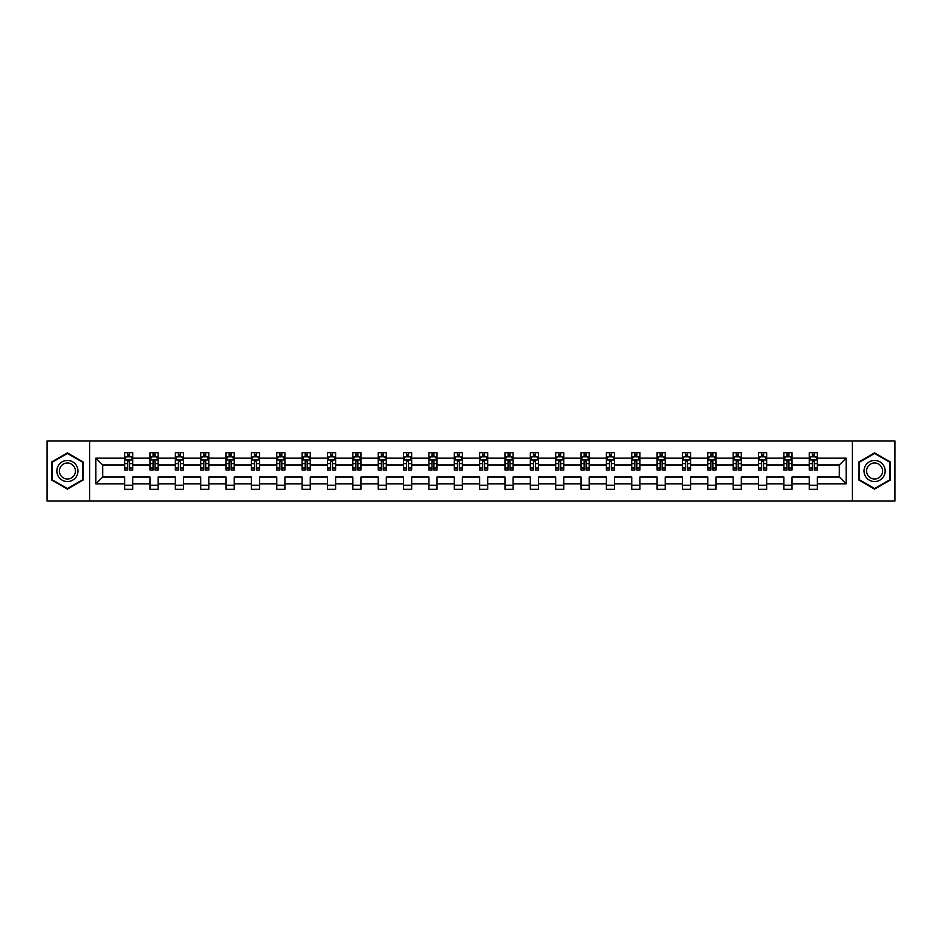 <?xml version="1.0" encoding="UTF-8"?>
<svg xmlns="http://www.w3.org/2000/svg" width="942" height="942" viewBox="0 0 942 942"><rect width="100%" height="100%" fill="white"/><g stroke="black" fill="none" stroke-linecap="round" stroke-linejoin="round"><path stroke-width="1.41" d="M852.392 501.073L894.9 501.073L894.9 440.927L852.392 440.927L852.392 501.073L89.608 501.073L89.608 440.927L47.1 440.927L47.1 501.073L89.608 501.073M817.373 483.835L817.373 477.017L839.31 477.017L846.14 483.835L817.373 483.835L817.373 489.287L809.237 489.287L809.237 483.835L792.01 483.835L792.01 489.287L783.885 489.287L783.885 483.835L766.658 483.835L766.658 489.287L758.534 489.287L758.534 483.835L741.307 483.835L741.307 489.287L733.17 489.287L733.17 483.835L715.944 483.835L715.944 489.287L707.819 489.287L707.819 483.835L690.592 483.835L690.592 489.287L682.467 489.287L682.467 483.835L665.229 483.835L665.229 489.287L657.104 489.287L657.104 483.835L639.877 483.835L639.877 489.287L631.752 489.287L631.752 483.835L614.525 483.835L614.525 489.287L606.389 489.287L606.389 483.835L589.162 483.835L589.162 489.287L581.037 489.287L581.037 483.835L563.811 483.835L563.811 489.287L555.686 489.287L555.686 483.835L538.459 483.835L538.459 489.287L530.322 489.287L530.322 483.835L513.096 483.835L513.096 489.287L504.971 489.287L504.971 483.835L487.744 483.835L487.744 489.287L479.619 489.287L479.619 483.835L462.381 483.835L462.381 489.287L454.256 489.287L454.256 483.835L437.029 483.835L437.029 489.287L428.904 489.287L428.904 483.835L411.678 483.835L411.678 489.287L403.541 489.287L403.541 483.835L386.314 483.835L386.314 489.287L378.189 489.287L378.189 483.835L360.963 483.835L360.963 489.287L352.838 489.287L352.838 483.835L335.611 483.835L335.611 489.287L327.475 489.287L327.475 483.835L310.248 483.835L310.248 489.287L302.123 489.287L302.123 483.835L284.896 483.835L284.896 489.287L276.771 489.287L276.771 483.835L259.533 483.835L259.533 489.287L251.408 489.287L251.408 483.835L234.181 483.835L234.181 489.287L226.056 489.287L226.056 483.835L208.83 483.835L208.83 489.287L200.693 489.287L200.693 483.835L183.466 483.835L183.466 489.287L175.342 489.287L175.342 483.835L158.115 483.835L158.115 489.287L149.99 489.287L149.99 483.835L132.763 483.835L132.763 489.287L124.627 489.287L124.627 483.835L95.86 483.835L95.86 458.165L124.627 458.165L124.627 452.713L132.763 452.713L132.763 458.165L149.99 458.165L149.99 452.713L158.115 452.713L158.115 458.165L175.342 458.165L175.342 452.713L183.466 452.713L183.466 458.165L200.693 458.165L200.693 452.713L208.83 452.713L208.83 458.165L226.056 458.165L226.056 452.713L234.181 452.713L234.181 458.165L251.408 458.165L251.408 452.713L259.533 452.713L259.533 458.165L276.771 458.165L276.771 452.713L284.896 452.713L284.896 458.165L302.123 458.165L302.123 452.713L310.248 452.713L310.248 458.165L327.475 458.165L327.475 452.713L335.611 452.713L335.611 458.165L352.838 458.165L352.838 452.713L360.963 452.713L360.963 458.165L378.189 458.165L378.189 452.713L386.314 452.713L386.314 458.165L403.541 458.165L403.541 452.713L411.678 452.713L411.678 458.165L428.904 458.165L428.904 452.713L437.029 452.713L437.029 458.165L454.256 458.165L454.256 452.713L462.381 452.713L462.381 458.165L479.619 458.165L479.619 452.713L487.744 452.713L487.744 458.165L504.971 458.165L504.971 452.713L513.096 452.713L513.096 458.165L530.322 458.165L530.322 452.713L538.459 452.713L538.459 458.165L555.686 458.165L555.686 452.713L563.811 452.713L563.811 458.165L581.037 458.165L581.037 452.713L589.162 452.713L589.162 458.165L606.389 458.165L606.389 452.713L614.525 452.713L614.525 458.165L631.752 458.165L631.752 452.713L639.877 452.713L639.877 458.165L657.104 458.165L657.104 452.713L665.229 452.713L665.229 458.165L682.467 458.165L682.467 452.713L690.592 452.713L690.592 458.165L707.819 458.165L707.819 452.713L715.944 452.713L715.944 458.165L733.17 458.165L733.17 452.713L741.307 452.713L741.307 458.165L758.534 458.165L758.534 452.713L766.658 452.713L766.658 458.165L783.885 458.165L783.885 452.713L792.01 452.713L792.01 458.165L809.237 458.165L809.237 452.713L817.373 452.713L817.373 458.165L846.14 458.165L846.14 483.835M852.392 440.927L89.608 440.927M809.237 458.165L809.237 464.983L792.01 464.983L792.01 458.165M792.01 483.835L792.01 477.017L809.237 477.017L809.237 483.835M783.885 458.165L783.885 464.983L766.658 464.983L766.658 458.165M766.658 483.835L766.658 477.017L783.885 477.017L783.885 483.835M758.534 458.165L758.534 464.983L741.307 464.983L741.307 458.165M741.307 483.835L741.307 477.017L758.534 477.017L758.534 483.835M733.17 458.165L733.17 464.983L715.944 464.983L715.944 458.165M715.944 483.835L715.944 477.017L733.17 477.017L733.17 483.835M707.819 458.165L707.819 464.983L690.592 464.983L690.592 458.165M690.592 483.835L690.592 477.017L707.819 477.017L707.819 483.835M682.467 458.165L682.467 464.983L665.229 464.983L665.229 458.165M665.229 483.835L665.229 477.017L682.467 477.017L682.467 483.835M657.104 458.165L657.104 464.983L639.877 464.983L639.877 458.165M639.877 483.835L639.877 477.017L657.104 477.017L657.104 483.835M631.752 458.165L631.752 464.983L614.525 464.983L614.525 458.165M614.525 483.835L614.525 477.017L631.752 477.017L631.752 483.835M606.389 458.165L606.389 464.983L589.162 464.983L589.162 458.165M589.162 483.835L589.162 477.017L606.389 477.017L606.389 483.835M581.037 458.165L581.037 464.983L563.811 464.983L563.811 458.165M563.811 483.835L563.811 477.017L581.037 477.017L581.037 483.835M555.686 458.165L555.686 464.983L538.459 464.983L538.459 458.165M538.459 483.835L538.459 477.017L555.686 477.017L555.686 483.835M530.322 458.165L530.322 464.983L513.096 464.983L513.096 458.165M513.096 483.835L513.096 477.017L530.322 477.017L530.322 483.835M504.971 458.165L504.971 464.983L487.744 464.983L487.744 458.165M487.744 483.835L487.744 477.017L504.971 477.017L504.971 483.835M479.619 458.165L479.619 464.983L462.381 464.983L462.381 458.165M462.381 483.835L462.381 477.017L479.619 477.017L479.619 483.835M454.256 458.165L454.256 464.983L437.029 464.983L437.029 458.165M437.029 483.835L437.029 477.017L454.256 477.017L454.256 483.835M428.904 458.165L428.904 464.983L411.678 464.983L411.678 458.165M411.678 483.835L411.678 477.017L428.904 477.017L428.904 483.835M403.541 458.165L403.541 464.983L386.314 464.983L386.314 458.165M386.314 483.835L386.314 477.017L403.541 477.017L403.541 483.835M378.189 458.165L378.189 464.983L360.963 464.983L360.963 458.165M360.963 483.835L360.963 477.017L378.189 477.017L378.189 483.835M352.838 458.165L352.838 464.983L335.611 464.983L335.611 458.165M335.611 483.835L335.611 477.017L352.838 477.017L352.838 483.835M327.475 458.165L327.475 464.983L310.248 464.983L310.248 458.165M310.248 483.835L310.248 477.017L327.475 477.017L327.475 483.835M302.123 458.165L302.123 464.983L284.896 464.983L284.896 458.165M284.896 483.835L284.896 477.017L302.123 477.017L302.123 483.835M276.771 458.165L276.771 464.983L259.533 464.983L259.533 458.165M259.533 483.835L259.533 477.017L276.771 477.017L276.771 483.835M251.408 458.165L251.408 464.983L234.181 464.983L234.181 458.165M234.181 483.835L234.181 477.017L251.408 477.017L251.408 483.835M226.056 458.165L226.056 464.983L208.83 464.983L208.83 458.165M208.83 483.835L208.83 477.017L226.056 477.017L226.056 483.835M200.693 458.165L200.693 464.983L183.466 464.983L183.466 458.165M183.466 483.835L183.466 477.017L200.693 477.017L200.693 483.835M175.342 458.165L175.342 464.983L158.115 464.983L158.115 458.165M158.115 483.835L158.115 477.017L175.342 477.017L175.342 483.835M149.99 458.165L149.99 464.983L132.763 464.983L132.763 458.165M132.763 483.835L132.763 477.017L149.99 477.017L149.99 483.835M124.627 458.165L124.627 464.983L102.69 464.983L102.69 477.017L124.627 477.017L124.627 483.835M95.86 458.165L102.69 464.983M839.31 477.017L839.31 464.983L817.373 464.983L817.373 458.165M812.334 456.776L814.277 456.776M786.97 456.776L788.925 456.776M761.619 456.776L763.573 456.776M736.267 456.776L738.21 456.776M710.904 456.776L712.858 456.776M685.552 456.776L687.507 456.776M660.189 456.776L662.144 456.776M634.837 456.776L636.792 456.776M609.486 456.776L611.429 456.776M584.122 456.776L586.077 456.776M558.771 456.776L560.726 456.776M533.419 456.776L535.362 456.776M508.056 456.776L510.011 456.776M482.704 456.776L484.659 456.776M457.341 456.776L459.296 456.776M431.989 456.776L433.944 456.776M406.638 456.776L408.581 456.776M381.274 456.776L383.229 456.776M355.923 456.776L357.878 456.776M330.571 456.776L332.514 456.776M305.208 456.776L307.163 456.776M279.856 456.776L281.811 456.776M254.493 456.776L256.448 456.776M229.141 456.776L231.096 456.776M203.79 456.776L205.733 456.776M178.427 456.776L180.381 456.776M153.075 456.776L155.03 456.776M127.723 456.776L129.666 456.776M124.627 485.224L132.763 485.224M149.99 485.224L158.115 485.224M175.342 485.224L183.466 485.224M200.693 485.224L208.83 485.224M226.056 485.224L234.181 485.224M251.408 485.224L259.533 485.224M276.771 485.224L284.896 485.224M302.123 485.224L310.248 485.224M327.475 485.224L335.611 485.224M352.838 485.224L360.963 485.224M378.189 485.224L386.314 485.224M403.541 485.224L411.678 485.224M428.904 485.224L437.029 485.224M454.256 485.224L462.381 485.224M479.619 485.224L487.744 485.224M504.971 485.224L513.096 485.224M530.322 485.224L538.459 485.224M555.686 485.224L563.811 485.224M581.037 485.224L589.162 485.224M606.389 485.224L614.525 485.224M631.752 485.224L639.877 485.224M657.104 485.224L665.229 485.224M682.467 485.224L690.592 485.224M707.819 485.224L715.944 485.224M733.17 485.224L741.307 485.224M758.534 485.224L766.658 485.224M783.885 485.224L792.01 485.224M809.237 485.224L817.373 485.224M102.69 477.017L95.86 483.835M846.14 458.165L839.31 464.983M83.108 461.945L67.412 452.89L51.728 461.945L51.728 480.055L67.412 489.11L83.108 480.055L83.108 461.945M858.892 461.945L858.892 480.055L874.588 489.11L890.272 480.055L890.272 461.945L874.588 452.89L858.892 461.945M129.666 454.833L127.723 454.833M126.157 457.058L124.627 457.058L124.627 452.713L127.723 452.713L127.723 456.858M124.627 467.986L124.627 470.023L127.723 470.023L127.723 467.986L124.627 467.986L124.627 464.983M132.763 464.983L132.763 470.023L129.666 470.023L129.666 461.333L127.723 461.333L127.723 467.986M131.232 457.058L132.763 457.058L132.763 452.713L129.666 452.713L129.666 456.858M132.763 460.108L131.138 456.858L126.252 456.858L124.627 460.108M126.098 452.713L124.627 452.713M155.03 454.833L153.075 454.833M151.509 457.058L149.99 457.058L149.99 452.713L153.075 452.713L153.075 456.858M149.99 467.986L149.99 470.023L153.075 470.023L153.075 467.986L149.99 467.986L149.99 464.983M158.115 464.983L158.115 470.023L155.03 470.023L155.03 461.333L153.075 461.333L153.075 467.986M156.584 457.058L158.115 457.058L158.115 452.713L155.03 452.713L155.03 456.858M158.115 460.108L156.49 456.858L151.615 456.858L149.99 460.108M151.45 452.713L149.99 452.713M180.381 454.833L178.427 454.833M176.872 457.058L175.342 457.058L175.342 452.713L178.427 452.713L178.427 456.858M175.342 467.986L175.342 470.023L178.427 470.023L178.427 467.986L175.342 467.986L175.342 464.983M183.466 464.983L183.466 470.023L180.381 470.023L180.381 461.333L178.427 461.333L178.427 467.986M181.947 457.058L183.466 457.058L183.466 452.713L180.381 452.713L180.381 456.858M183.466 460.108L181.841 456.858L176.966 456.858L175.342 460.108M176.802 452.713L175.342 452.713M58.263 465.713A10.562 10.562 0 0 0 62.137 480.149A10.562 10.562 0 0 0 76.561 476.287A10.562 10.562 0 0 0 72.699 461.851A10.562 10.562 0 0 0 58.263 465.713M60.488 466.997A7.995 7.995 0 0 0 63.42 477.924A7.995 7.995 0 0 0 74.347 475.003A7.995 7.995 0 0 0 71.415 464.076A7.995 7.995 0 0 0 60.488 466.997M82.613 462.228L82.613 479.772L67.412 488.545L52.222 479.772L52.222 462.228L67.412 453.455L82.613 462.228M865.439 465.713A10.562 10.562 0 0 0 869.301 480.149A10.562 10.562 0 0 0 883.737 476.287A10.562 10.562 0 0 0 879.863 461.851A10.562 10.562 0 0 0 865.439 465.713M867.653 466.997A7.995 7.995 0 0 0 870.585 477.924A7.995 7.995 0 0 0 881.512 475.003A7.995 7.995 0 0 0 878.58 464.076A7.995 7.995 0 0 0 867.653 466.997M889.778 462.228L889.778 479.772L874.588 488.545L859.387 479.772L859.387 462.228L874.588 453.455L889.778 462.228M205.733 454.833L203.79 454.833M202.224 457.058L200.693 457.058L200.693 452.713L203.79 452.713L203.79 456.858M200.693 467.986L200.693 470.023L203.79 470.023L203.79 467.986L200.693 467.986L200.693 464.983M208.83 464.983L208.83 470.023L205.733 470.023L205.733 461.333L203.79 461.333L203.79 467.986M207.299 457.058L208.83 457.058L208.83 452.713L205.733 452.713L205.733 456.858M208.83 460.108L207.205 456.858L202.33 456.858L200.693 460.108M202.165 452.713L200.693 452.713M231.096 454.833L229.141 454.833M227.587 457.058L226.056 457.058L226.056 452.713L229.141 452.713L229.141 456.858M226.056 467.986L226.056 470.023L229.141 470.023L229.141 467.986L226.056 467.986L226.056 464.983M234.181 464.983L234.181 470.023L231.096 470.023L231.096 461.333L229.141 461.333L229.141 467.986M232.65 457.058L234.181 457.058L234.181 452.713L231.096 452.713L231.096 456.858M234.181 460.108L232.556 456.858L227.681 456.858L226.056 460.108M227.517 452.713L226.056 452.713M256.448 454.833L254.493 454.833M252.939 457.058L251.408 457.058L251.408 452.713L254.493 452.713L254.493 456.858M251.408 467.986L251.408 470.023L254.493 470.023L254.493 467.986L251.408 467.986L251.408 464.983M259.533 464.983L259.533 470.023L256.448 470.023L256.448 461.333L254.493 461.333L254.493 467.986M258.014 457.058L259.533 457.058L259.533 452.713L256.448 452.713L256.448 456.858M259.533 460.108L257.908 456.858L253.033 456.858L251.408 460.108M252.868 452.713L251.408 452.713M281.811 454.833L279.856 454.833M278.29 457.058L276.771 457.058L276.771 452.713L279.856 452.713L279.856 456.858M276.771 467.986L276.771 470.023L279.856 470.023L279.856 467.986L276.771 467.986L276.771 464.983M284.896 464.983L284.896 470.023L281.811 470.023L281.811 461.333L279.856 461.333L279.856 467.986M283.365 457.058L284.896 457.058L284.896 452.713L281.811 452.713L281.811 456.858M284.896 460.108L283.271 456.858L278.396 456.858L276.771 460.108M278.231 452.713L276.771 452.713M307.163 454.833L305.208 454.833M303.654 457.058L302.123 457.058L302.123 452.713L305.208 452.713L305.208 456.858M302.123 467.986L302.123 470.023L305.208 470.023L305.208 467.986L302.123 467.986L302.123 464.983M310.248 464.983L310.248 470.023L307.163 470.023L307.163 461.333L305.208 461.333L305.208 467.986M308.717 457.058L310.248 457.058L310.248 452.713L307.163 452.713L307.163 456.858M310.248 460.108L308.623 456.858L303.748 456.858L302.123 460.108M303.583 452.713L302.123 452.713M332.514 454.833L330.571 454.833M329.005 457.058L327.475 457.058L327.475 452.713L330.571 452.713L330.571 456.858M327.475 467.986L327.475 470.023L330.571 470.023L330.571 467.986L327.475 467.986L327.475 464.983M335.611 464.983L335.611 470.023L332.514 470.023L332.514 461.333L330.571 461.333L330.571 467.986M334.08 457.058L335.611 457.058L335.611 452.713L332.514 452.713L332.514 456.858M335.611 460.108L333.974 456.858L329.099 456.858L327.475 460.108M328.946 452.713L327.475 452.713M357.878 454.833L355.923 454.833M354.357 457.058L352.838 457.058L352.838 452.713L355.923 452.713L355.923 456.858M352.838 467.986L352.838 470.023L355.923 470.023L355.923 467.986L352.838 467.986L352.838 464.983M360.963 464.983L360.963 470.023L357.878 470.023L357.878 461.333L355.923 461.333L355.923 467.986M359.432 457.058L360.963 457.058L360.963 452.713L357.878 452.713L357.878 456.858M360.963 460.108L359.338 456.858L354.463 456.858L352.838 460.108M354.298 452.713L352.838 452.713M383.229 454.833L381.274 454.833M379.72 457.058L378.189 457.058L378.189 452.713L381.274 452.713L381.274 456.858M378.189 467.986L378.189 470.023L381.274 470.023L381.274 467.986L378.189 467.986L378.189 464.983M386.314 464.983L386.314 470.023L383.229 470.023L383.229 461.333L381.274 461.333L381.274 467.986M384.795 457.058L386.314 457.058L386.314 452.713L383.229 452.713L383.229 456.858M386.314 460.108L384.689 456.858L379.814 456.858L378.189 460.108M379.65 452.713L378.189 452.713M408.581 454.833L406.638 454.833M405.072 457.058L403.541 457.058L403.541 452.713L406.638 452.713L406.638 456.858M403.541 467.986L403.541 470.023L406.638 470.023L406.638 467.986L403.541 467.986L403.541 464.983M411.678 464.983L411.678 470.023L408.581 470.023L408.581 461.333L406.638 461.333L406.638 467.986M410.147 457.058L411.678 457.058L411.678 452.713L408.581 452.713L408.581 456.858M411.678 460.108L410.053 456.858L405.178 456.858L403.541 460.108M405.013 452.713L403.541 452.713M433.944 454.833L431.989 454.833M430.435 457.058L428.904 457.058L428.904 452.713L431.989 452.713L431.989 456.858M428.904 467.986L428.904 470.023L431.989 470.023L431.989 467.986L428.904 467.986L428.904 464.983M437.029 464.983L437.029 470.023L433.944 470.023L433.944 461.333L431.989 461.333L431.989 467.986M435.498 457.058L437.029 457.058L437.029 452.713L433.944 452.713L433.944 456.858M437.029 460.108L435.404 456.858L430.529 456.858L428.904 460.108M430.364 452.713L428.904 452.713M459.296 454.833L457.341 454.833M455.787 457.058L454.256 457.058L454.256 452.713L457.341 452.713L457.341 456.858M454.256 467.986L454.256 470.023L457.341 470.023L457.341 467.986L454.256 467.986L454.256 464.983M462.381 464.983L462.381 470.023L459.296 470.023L459.296 461.333L457.341 461.333L457.341 467.986M460.862 457.058L462.381 457.058L462.381 452.713L459.296 452.713L459.296 456.858M462.381 460.108L460.756 456.858L455.881 456.858L454.256 460.108M455.716 452.713L454.256 452.713M484.659 454.833L482.704 454.833M481.138 457.058L479.619 457.058L479.619 452.713L482.704 452.713L482.704 456.858M479.619 467.986L479.619 470.023L482.704 470.023L482.704 467.986L479.619 467.986L479.619 464.983M487.744 464.983L487.744 470.023L484.659 470.023L484.659 461.333L482.704 461.333L482.704 467.986M486.213 457.058L487.744 457.058L487.744 452.713L484.659 452.713L484.659 456.858M487.744 460.108L486.119 456.858L481.244 456.858L479.619 460.108M481.079 452.713L479.619 452.713M510.011 454.833L508.056 454.833M506.502 457.058L504.971 457.058L504.971 452.713L508.056 452.713L508.056 456.858M504.971 467.986L504.971 470.023L508.056 470.023L508.056 467.986L504.971 467.986L504.971 464.983M513.096 464.983L513.096 470.023L510.011 470.023L510.011 461.333L508.056 461.333L508.056 467.986M511.565 457.058L513.096 457.058L513.096 452.713L510.011 452.713L510.011 456.858M513.096 460.108L511.471 456.858L506.596 456.858L504.971 460.108M506.431 452.713L504.971 452.713M535.362 454.833L533.419 454.833M531.853 457.058L530.322 457.058L530.322 452.713L533.419 452.713L533.419 456.858M530.322 467.986L530.322 470.023L533.419 470.023L533.419 467.986L530.322 467.986L530.322 464.983M538.459 464.983L538.459 470.023L535.362 470.023L535.362 461.333L533.419 461.333L533.419 467.986M536.928 457.058L538.459 457.058L538.459 452.713L535.362 452.713L535.362 456.858M538.459 460.108L536.822 456.858L531.947 456.858L530.322 460.108M531.794 452.713L530.322 452.713M560.726 454.833L558.771 454.833M557.205 457.058L555.686 457.058L555.686 452.713L558.771 452.713L558.771 456.858M555.686 467.986L555.686 470.023L558.771 470.023L558.771 467.986L555.686 467.986L555.686 464.983M563.811 464.983L563.811 470.023L560.726 470.023L560.726 461.333L558.771 461.333L558.771 467.986M562.28 457.058L563.811 457.058L563.811 452.713L560.726 452.713L560.726 456.858M563.811 460.108L562.186 456.858L557.311 456.858L555.686 460.108M557.146 452.713L555.686 452.713M586.077 454.833L584.122 454.833M582.568 457.058L581.037 457.058L581.037 452.713L584.122 452.713L584.122 456.858M581.037 467.986L581.037 470.023L584.122 470.023L584.122 467.986L581.037 467.986L581.037 464.983M589.162 464.983L589.162 470.023L586.077 470.023L586.077 461.333L584.122 461.333L584.122 467.986M587.643 457.058L589.162 457.058L589.162 452.713L586.077 452.713L586.077 456.858M589.162 460.108L587.537 456.858L582.662 456.858L581.037 460.108M582.497 452.713L581.037 452.713M611.429 454.833L609.486 454.833M607.92 457.058L606.389 457.058L606.389 452.713L609.486 452.713L609.486 456.858M606.389 467.986L606.389 470.023L609.486 470.023L609.486 467.986L606.389 467.986L606.389 464.983M614.525 464.983L614.525 470.023L611.429 470.023L611.429 461.333L609.486 461.333L609.486 467.986M612.995 457.058L614.525 457.058L614.525 452.713L611.429 452.713L611.429 456.858M614.525 460.108L612.901 456.858L608.026 456.858L606.389 460.108M607.861 452.713L606.389 452.713M636.792 454.833L634.837 454.833M633.283 457.058L631.752 457.058L631.752 452.713L634.837 452.713L634.837 456.858M631.752 467.986L631.752 470.023L634.837 470.023L634.837 467.986L631.752 467.986L631.752 464.983M639.877 464.983L639.877 470.023L636.792 470.023L636.792 461.333L634.837 461.333L634.837 467.986M638.346 457.058L639.877 457.058L639.877 452.713L636.792 452.713L636.792 456.858M639.877 460.108L638.252 456.858L633.377 456.858L631.752 460.108M633.212 452.713L631.752 452.713M662.144 454.833L660.189 454.833M658.635 457.058L657.104 457.058L657.104 452.713L660.189 452.713L660.189 456.858M657.104 467.986L657.104 470.023L660.189 470.023L660.189 467.986L657.104 467.986L657.104 464.983M665.229 464.983L665.229 470.023L662.144 470.023L662.144 461.333L660.189 461.333L660.189 467.986M663.71 457.058L665.229 457.058L665.229 452.713L662.144 452.713L662.144 456.858M665.229 460.108L663.604 456.858L658.729 456.858L657.104 460.108M658.564 452.713L657.104 452.713M687.507 454.833L685.552 454.833M683.986 457.058L682.467 457.058L682.467 452.713L685.552 452.713L685.552 456.858M682.467 467.986L682.467 470.023L685.552 470.023L685.552 467.986L682.467 467.986L682.467 464.983M690.592 464.983L690.592 470.023L687.507 470.023L687.507 461.333L685.552 461.333L685.552 467.986M689.061 457.058L690.592 457.058L690.592 452.713L687.507 452.713L687.507 456.858M690.592 460.108L688.967 456.858L684.092 456.858L682.467 460.108M683.927 452.713L682.467 452.713M712.858 454.833L710.904 454.833M709.35 457.058L707.819 457.058L707.819 452.713L710.904 452.713L710.904 456.858M707.819 467.986L707.819 470.023L710.904 470.023L710.904 467.986L707.819 467.986L707.819 464.983M715.944 464.983L715.944 470.023L712.858 470.023L712.858 461.333L710.904 461.333L710.904 467.986M714.413 457.058L715.944 457.058L715.944 452.713L712.858 452.713L712.858 456.858M715.944 460.108L714.319 456.858L709.444 456.858L707.819 460.108M709.279 452.713L707.819 452.713M738.21 454.833L736.267 454.833M734.701 457.058L733.17 457.058L733.17 452.713L736.267 452.713L736.267 456.858M733.17 467.986L733.17 470.023L736.267 470.023L736.267 467.986L733.17 467.986L733.17 464.983M741.307 464.983L741.307 470.023L738.21 470.023L738.21 461.333L736.267 461.333L736.267 467.986M739.776 457.058L741.307 457.058L741.307 452.713L738.21 452.713L738.21 456.858M741.307 460.108L739.67 456.858L734.795 456.858L733.17 460.108M734.642 452.713L733.17 452.713M763.573 454.833L761.619 454.833M760.053 457.058L758.534 457.058L758.534 452.713L761.619 452.713L761.619 456.858M758.534 467.986L758.534 470.023L761.619 470.023L761.619 467.986L758.534 467.986L758.534 464.983M766.658 464.983L766.658 470.023L763.573 470.023L763.573 461.333L761.619 461.333L761.619 467.986M765.128 457.058L766.658 457.058L766.658 452.713L763.573 452.713L763.573 456.858M766.658 460.108L765.034 456.858L760.159 456.858L758.534 460.108M759.994 452.713L758.534 452.713M788.925 454.833L786.97 454.833M785.416 457.058L783.885 457.058L783.885 452.713L786.97 452.713L786.97 456.858M783.885 467.986L783.885 470.023L786.97 470.023L786.97 467.986L783.885 467.986L783.885 464.983M792.01 464.983L792.01 470.023L788.925 470.023L788.925 461.333L786.97 461.333L786.97 467.986M790.491 457.058L792.01 457.058L792.01 452.713L788.925 452.713L788.925 456.858M792.01 460.108L790.385 456.858L785.51 456.858L783.885 460.108M785.345 452.713L783.885 452.713M814.277 454.833L812.334 454.833M810.768 457.058L809.237 457.058L809.237 452.713L812.334 452.713L812.334 456.858M809.237 467.986L809.237 470.023L812.334 470.023L812.334 467.986L809.237 467.986L809.237 464.983M817.373 464.983L817.373 470.023L814.277 470.023L814.277 461.333L812.334 461.333L812.334 467.986M815.843 457.058L817.373 457.058L817.373 452.713L814.277 452.713L814.277 456.858M817.373 460.108L815.748 456.858L810.862 456.858L809.237 460.108M810.709 452.713L809.237 452.713M132.716 460.026L124.674 460.026M132.763 467.986L129.666 467.986M127.723 463.629L124.627 463.629M132.763 463.629L129.666 463.629M129.666 455.857L127.723 455.857M158.068 460.026L150.025 460.026M158.115 467.986L155.03 467.986M153.075 463.629L149.99 463.629M158.115 463.629L155.03 463.629M155.03 455.857L153.075 455.857M183.431 460.026L175.389 460.026M183.466 467.986L180.381 467.986M178.427 463.629L175.342 463.629M183.466 463.629L180.381 463.629M180.381 455.857L178.427 455.857M208.783 460.026L200.74 460.026M208.83 467.986L205.733 467.986M203.79 463.629L200.693 463.629M208.83 463.629L205.733 463.629M205.733 455.857L203.79 455.857M234.146 460.026L226.092 460.026M234.181 467.986L231.096 467.986M229.141 463.629L226.056 463.629M234.181 463.629L231.096 463.629M231.096 455.857L229.141 455.857M259.497 460.026L251.455 460.026M259.533 467.986L256.448 467.986M254.493 463.629L251.408 463.629M259.533 463.629L256.448 463.629M256.448 455.857L254.493 455.857M284.849 460.026L276.807 460.026M284.896 467.986L281.811 467.986M279.856 463.629L276.771 463.629M284.896 463.629L281.811 463.629M281.811 455.857L279.856 455.857M310.212 460.026L302.158 460.026M310.248 467.986L307.163 467.986M305.208 463.629L302.123 463.629M310.248 463.629L307.163 463.629M307.163 455.857L305.208 455.857M335.564 460.026L327.522 460.026M335.611 467.986L332.514 467.986M330.571 463.629L327.475 463.629M335.611 463.629L332.514 463.629M332.514 455.857L330.571 455.857M360.916 460.026L352.873 460.026M360.963 467.986L357.878 467.986M355.923 463.629L352.838 463.629M360.963 463.629L357.878 463.629M357.878 455.857L355.923 455.857M386.279 460.026L378.237 460.026M386.314 467.986L383.229 467.986M381.274 463.629L378.189 463.629M386.314 463.629L383.229 463.629M383.229 455.857L381.274 455.857M411.63 460.026L403.588 460.026M411.678 467.986L408.581 467.986M406.638 463.629L403.541 463.629M411.678 463.629L408.581 463.629M408.581 455.857L406.638 455.857M436.994 460.026L428.94 460.026M437.029 467.986L433.944 467.986M431.989 463.629L428.904 463.629M437.029 463.629L433.944 463.629M433.944 455.857L431.989 455.857M462.345 460.026L454.303 460.026M462.381 467.986L459.296 467.986M457.341 463.629L454.256 463.629M462.381 463.629L459.296 463.629M459.296 455.857L457.341 455.857M487.697 460.026L479.655 460.026M487.744 467.986L484.659 467.986M482.704 463.629L479.619 463.629M487.744 463.629L484.659 463.629M484.659 455.857L482.704 455.857M513.06 460.026L505.006 460.026M513.096 467.986L510.011 467.986M508.056 463.629L504.971 463.629M513.096 463.629L510.011 463.629M510.011 455.857L508.056 455.857M538.412 460.026L530.37 460.026M538.459 467.986L535.362 467.986M533.419 463.629L530.322 463.629M538.459 463.629L535.362 463.629M535.362 455.857L533.419 455.857M563.763 460.026L555.721 460.026M563.811 467.986L560.726 467.986M558.771 463.629L555.686 463.629M563.811 463.629L560.726 463.629M560.726 455.857L558.771 455.857M589.127 460.026L581.084 460.026M589.162 467.986L586.077 467.986M584.122 463.629L581.037 463.629M589.162 463.629L586.077 463.629M586.077 455.857L584.122 455.857M614.478 460.026L606.436 460.026M614.525 467.986L611.429 467.986M609.486 463.629L606.389 463.629M614.525 463.629L611.429 463.629M611.429 455.857L609.486 455.857M639.842 460.026L631.788 460.026M639.877 467.986L636.792 467.986M634.837 463.629L631.752 463.629M639.877 463.629L636.792 463.629M636.792 455.857L634.837 455.857M665.193 460.026L657.151 460.026M665.229 467.986L662.144 467.986M660.189 463.629L657.104 463.629M665.229 463.629L662.144 463.629M662.144 455.857L660.189 455.857M690.545 460.026L682.503 460.026M690.592 467.986L687.507 467.986M685.552 463.629L682.467 463.629M690.592 463.629L687.507 463.629M687.507 455.857L685.552 455.857M715.908 460.026L707.854 460.026M715.944 467.986L712.858 467.986M710.904 463.629L707.819 463.629M715.944 463.629L712.858 463.629M712.858 455.857L710.904 455.857M741.26 460.026L733.217 460.026M741.307 467.986L738.21 467.986M736.267 463.629L733.17 463.629M741.307 463.629L738.21 463.629M738.21 455.857L736.267 455.857M766.611 460.026L758.569 460.026M766.658 467.986L763.573 467.986M761.619 463.629L758.534 463.629M766.658 463.629L763.573 463.629M763.573 455.857L761.619 455.857M791.975 460.026L783.932 460.026M792.01 467.986L788.925 467.986M786.97 463.629L783.885 463.629M792.01 463.629L788.925 463.629M788.925 455.857L786.97 455.857M817.326 460.026L809.284 460.026M817.373 467.986L814.277 467.986M812.334 463.629L809.237 463.629M817.373 463.629L814.277 463.629M814.277 455.857L812.334 455.857"/></g></svg>
